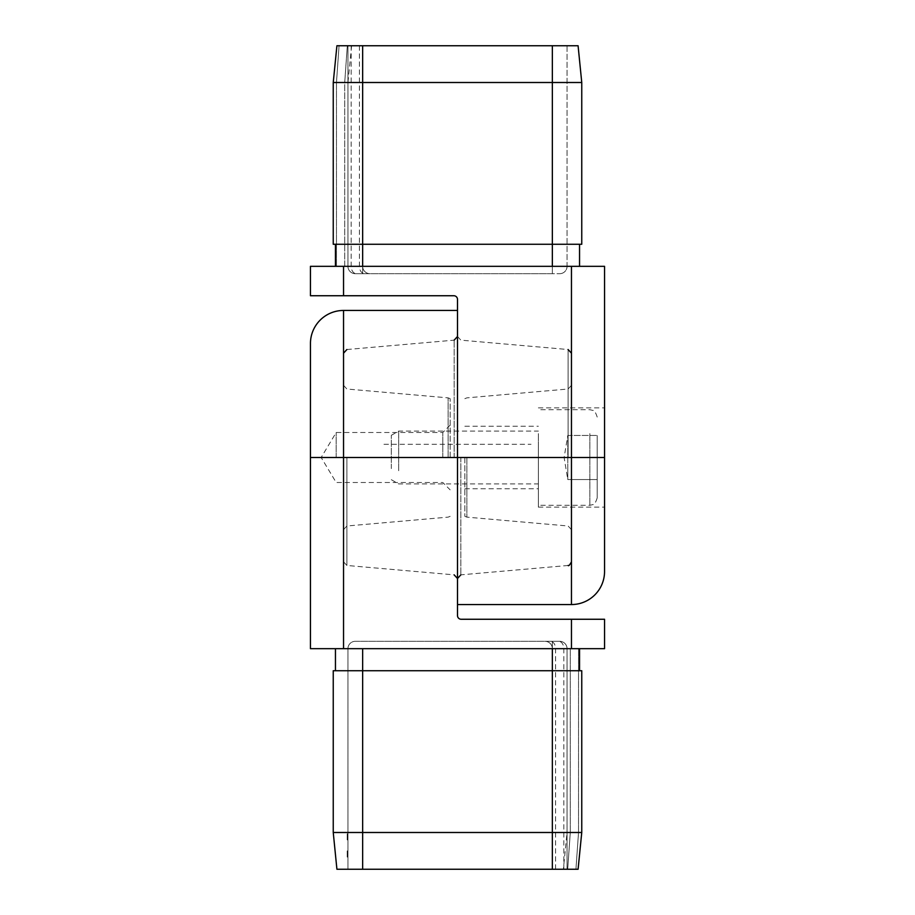 <?xml version="1.0" encoding="UTF-8"?>
<svg xmlns="http://www.w3.org/2000/svg" width="915" height="915" viewBox="0 0 915 915"><rect width="100%" height="100%" fill="white"/><g stroke="black" fill="none" stroke-linecap="round" stroke-linejoin="round"><path stroke-width="0.69" stroke-dasharray="4.58 3.43" d="M347.94 855.571L347.94 850.939L347.94 856.92L347.94 850.939L347.94 856.92L347.208 850.939L347.94 850.939L347.94 857.069L347.94 850.939L347.94 857.069L347.94 850.939L347.94 857.069L347.94 850.939L347.94 852.448L347.94 850.939L347.208 850.939L347.208 854.004L347.94 854.004L347.94 857.069L347.94 851.533L347.94 856.474L347.94 851.533L347.94 856.474L347.94 851.533L347.94 856.474L347.208 850.939L347.94 850.939L347.208 850.939L347.208 854.976L347.94 854.976L347.94 852.437L347.208 856.92L347.94 856.92L347.94 851.087L347.94 856.92L347.94 851.087L347.94 856.92L347.94 851.087L347.94 856.92L347.208 856.92L347.208 851.682L347.94 851.682L347.208 851.087L347.94 851.087L347.208 851.087L347.208 856.92L347.94 856.92L347.208 856.92L347.208 851.682L347.94 851.682L347.208 851.087L347.94 851.087L347.208 851.087L347.208 856.92L347.94 856.92L347.208 856.92L347.208 851.682L347.94 851.682L347.208 851.087L347.94 851.087L347.208 851.087L347.208 856.92L347.94 856.92L347.208 856.92L347.208 855.571L347.94 855.571L347.208 855.571L347.208 850.939L347.208 857.069L347.94 857.069L347.208 857.069L347.208 851.533L347.208 856.474L347.208 854.004L347.94 854.004L347.208 854.004L347.208 850.939L347.94 850.939L347.208 850.939L347.208 854.976L347.208 852.437L347.208 854.976L347.94 854.976L347.208 854.976L347.94 854.976L347.208 854.976L347.94 855.571L347.208 855.571L347.208 856.92L347.94 856.92L347.208 856.92L347.208 855.571L347.94 855.571M347.208 838.495L347.208 833.851L347.208 839.844L347.94 839.844L347.94 833.851L347.94 839.913L347.94 833.851L347.94 839.844L347.94 835.498L347.94 839.844L347.94 836.024L347.94 839.844L347.94 836.024L347.94 839.844L347.208 839.844L347.208 834L347.94 834L347.208 834L347.94 834.606L347.208 834.606L347.208 836.402L347.94 836.402L347.94 837.294L347.94 836.024L347.208 836.402L347.94 836.996L347.208 836.996L347.208 839.844L347.94 839.844L347.208 839.844L347.208 833.851L347.94 833.851L347.208 833.851L347.208 839.844L347.94 839.844L347.208 839.101L347.94 839.101L347.208 839.913L347.94 839.913L347.208 839.913L347.208 837.717L347.94 837.717L347.94 836.024L347.94 839.387L347.94 836.024L347.94 839.387L347.94 837.717L347.208 837.717L347.208 836.299L347.94 836.299L347.208 835.498L347.94 835.498L347.208 835.498L347.94 836.344L347.208 836.367L347.208 837.82L347.94 837.82L347.208 837.82L347.208 839.387L347.94 838.495M347.94 869.25L347.94 648.666L362.649 648.666L335.45 648.666L552.351 648.666A7.354 7.354 0 0 0 544.997 641.312L550.384 641.312L544.997 641.312A7.354 7.354 0 0 1 552.351 648.666L567.06 648.666A7.354 7.354 0 0 0 559.706 641.312L550.384 641.312L559.706 641.312A7.354 7.354 0 0 1 567.06 648.666A7.354 7.354 0 0 0 559.706 641.312A7.354 7.354 0 0 1 567.06 648.666L347.94 648.666L347.94 869.25L362.649 869.25L336.914 869.25L333.243 832.49L333.243 670.729L335.45 670.729L335.45 648.666L335.45 670.729L362.649 670.729L333.243 670.729L552.351 670.729L362.649 670.729L362.649 648.666L362.649 869.25L347.94 869.25M310.448 295.739L343.537 295.739L343.537 266.334L571.463 266.334L571.463 561.799L571.463 353.201L571.463 529.659L571.463 457.5L457.5 457.5L457.5 578.509L457.5 336.491L457.5 615.578A3.671 3.671 0 0 0 461.171 619.261L571.463 619.261L571.463 648.666L343.537 648.666L343.537 353.201L343.537 561.799L343.537 457.5L457.5 457.5L457.5 310.448M571.463 648.666L604.552 648.666L604.552 619.261L571.463 619.261M310.448 343.537L310.448 648.666L343.537 648.666M578.086 869.25L581.757 832.49L578.086 869.25L581.757 832.49L362.649 832.49L362.649 869.25L567.06 869.25L552.351 869.25L552.351 648.666L552.351 869.25L362.649 869.25L578.086 869.25L563.377 869.25L578.086 869.25L581.757 832.49L570.285 832.49L581.757 832.49L581.757 670.729L362.649 670.729L362.649 832.49L333.243 832.49L336.914 869.25M579.55 648.666L579.55 670.729L581.757 670.729L579.55 670.729L579.55 648.666L579.55 670.729L552.351 670.729L579.55 670.729M581.757 832.49L581.757 670.729L581.757 832.49M567.06 832.49L567.06 648.666A7.354 7.354 0 0 0 559.706 641.312A7.354 7.354 0 0 1 567.06 648.666L567.06 832.49L570.285 832.49L567.06 832.49L563.377 869.25M333.243 670.729L335.45 670.729M567.06 869.25L567.06 648.666L567.06 869.25M450.146 457.5L450.146 398.677L450.146 457.5M355.294 641.312L552.351 641.312L355.294 641.312A7.354 7.354 0 0 0 347.94 648.666A7.354 7.354 0 0 1 355.294 641.312A7.354 7.354 0 0 0 347.94 648.666M336.182 457.5L336.182 432.498L336.182 457.5M442.791 457.5L442.791 432.498L442.791 457.5M347.208 838.735L347.94 838.735M347.208 837.294L347.94 837.294L347.208 837.294M347.208 836.424L347.94 836.424L347.208 836.402M347.208 835.715L347.208 837.534L347.208 836.024L347.94 836.024L347.208 836.024L347.208 837.705L347.94 837.694L347.208 837.705L347.208 839.387L347.208 836.024L347.94 836.024L347.208 836.024L347.208 839.844L347.208 835.578L347.94 835.578L347.208 836.31L347.94 835.715M347.208 833.851L347.94 833.851L347.208 833.851M347.208 836.527L347.208 835.498L347.94 835.498L347.208 835.498L347.208 836.527L347.94 836.527M347.208 837.534L347.208 839.844L347.94 839.844L347.208 839.844L347.208 837.522L347.94 837.534L347.208 837.522M347.208 839.913L347.208 835.498L347.208 839.844L347.94 839.844L347.208 839.844L347.208 836.024L347.208 839.844L347.94 839.844L347.208 839.101L347.208 839.913L347.94 839.913M347.208 835.498L347.208 839.844L347.208 835.578L347.94 835.578L347.208 836.344L347.94 836.344L347.208 835.498L347.94 835.498L347.208 835.498L347.208 837.66L347.94 837.694L347.208 837.705L347.208 839.387L347.208 836.024L347.208 839.844L347.94 839.844L347.208 839.844L347.208 835.578L347.94 835.578L347.208 836.344L347.208 835.498L347.94 835.498M347.208 837.717L347.94 837.717M347.208 836.024L347.208 839.844L347.208 836.024L347.94 836.024M347.208 839.387L347.94 839.387M347.208 839.844L347.94 839.844L347.208 839.844M347.208 836.859L347.94 836.859L347.208 836.859M347.208 837.156L347.94 837.156L347.208 837.156M347.208 853.649L347.208 857.069L347.208 851.533L347.94 851.533L347.208 851.533L347.208 854.004L347.94 854.004L347.208 854.004L347.208 857.069L347.208 851.533L347.208 856.474L347.94 856.474L347.208 856.474L347.208 855.468L347.94 855.468L347.208 855.468L347.208 854.004L347.94 854.004L347.208 854.004L347.208 850.939L347.94 850.939L347.208 850.939L347.208 857.069L347.94 857.069L347.208 857.069L347.208 851.533L347.94 851.533L347.208 851.533L347.94 852.437L347.208 852.437L347.208 854.976L347.208 852.437L347.94 852.425L347.208 852.425L347.208 850.939L347.208 852.448L347.94 852.448L347.208 852.448L347.208 853.649L347.94 853.649M347.208 854.976L347.94 854.37L347.208 854.976M347.208 854.004L347.94 854.004M347.208 855.468L347.94 855.468M347.208 856.474L347.94 856.474L347.208 856.474M347.208 854.153L347.94 854.153M347.208 855.182L347.94 855.182M347.208 855.342L347.94 855.342L347.208 855.342M347.208 856.154L347.94 856.154M347.208 855.239L347.94 855.239M347.208 853.398L347.94 853.398M457.5 604.552L457.5 299.422A3.671 3.671 0 0 0 453.829 295.739L343.537 295.739M604.552 571.463L604.552 266.334L571.463 266.334M336.914 45.75L333.243 82.51L336.914 45.75L333.243 82.51L581.757 82.51L578.086 45.75L347.94 45.75L362.649 45.75L362.649 266.334L362.649 45.75L552.351 45.75L336.914 45.75L351.623 45.75L336.914 45.75L333.243 82.51L336.468 82.51L333.243 82.51L333.243 244.271L335.45 244.271L335.45 266.334L579.55 266.334L335.45 266.334L335.45 244.271L333.243 244.271L581.757 244.271L579.55 244.271L579.55 266.334L579.55 244.271L552.351 244.271L579.55 244.271M344.715 266.334L336.468 266.334L347.94 266.334L344.715 266.334L344.715 82.51L336.468 82.51L347.94 82.51L347.94 266.334A7.354 7.354 0 0 0 355.294 273.688L370.003 273.688L355.294 273.688A7.354 7.354 0 0 1 347.94 266.334A7.354 7.354 0 0 0 355.294 273.688A7.354 7.354 0 0 1 347.94 266.334L362.649 266.334A7.354 7.354 0 0 0 370.003 273.688A7.354 7.354 0 0 1 362.649 266.334L347.94 266.334A7.354 7.354 0 0 0 355.294 273.688A7.354 7.354 0 0 1 347.94 266.334L347.94 82.51L344.715 82.51L344.715 266.334M343.537 266.334L310.448 266.334M335.45 244.271L362.649 244.271L333.243 244.271L333.243 82.51L333.243 244.271L335.45 244.271L335.45 266.334M362.649 45.75L362.649 266.334L362.649 45.75L362.649 244.271L552.351 244.271L362.649 244.271L362.649 266.334L552.351 266.334L362.649 266.334A7.354 7.354 0 0 0 370.003 273.688M351.623 45.75L347.94 82.51M347.94 45.75L347.94 266.334L347.94 45.75M552.351 45.75L567.06 45.75L567.06 266.334L552.351 266.334L567.06 266.334L567.06 45.75L552.351 45.75L552.351 273.688L362.649 273.688L559.706 273.688L552.351 273.688L552.351 266.334M464.854 457.5L464.854 516.323L464.854 457.5M559.706 273.688A7.354 7.354 0 0 0 567.06 266.334A7.354 7.354 0 0 1 559.706 273.688A7.354 7.354 0 0 0 567.06 266.334M538.375 457.5L538.375 507.127L538.375 457.5M567.792 468.526L567.792 435.437L567.792 479.563L567.792 468.526L567.792 479.563L597.198 479.563L597.198 435.437L597.198 479.563L567.792 479.563L567.792 468.526M538.375 433.607L538.375 505.297L538.375 433.607M597.198 437.279L597.198 497.943L597.198 437.279M538.375 444.278L538.375 483.932L538.375 444.278M398.677 470.722L398.677 431.068L398.677 470.722M391.323 468.594L391.323 435.311L391.323 468.594M567.792 435.437L597.198 435.437L567.792 435.437L564.109 457.5L567.792 479.563M567.792 457.5L597.198 457.5L567.792 457.5M383.968 444.278L531.032 444.278M578.532 832.49L578.532 648.666L578.532 832.49L575.935 869.25L578.532 832.49M570.285 832.49L570.285 648.666L570.285 832.49L567.689 869.25L570.285 832.49M552.351 869.25L552.351 648.666A7.354 7.354 0 0 0 544.997 641.312M555.577 869.25L555.577 648.666A7.354 5.204 90 0 0 550.384 641.312A7.354 5.204 -90 0 1 555.577 648.666L555.577 869.25M563.823 869.25L563.823 648.666A7.354 5.204 -90 0 0 558.63 641.312A7.354 5.204 -90 0 1 563.823 648.666L563.823 869.25M362.649 869.25L362.649 648.666M310.448 457.5L343.537 457.5L343.537 310.448M454.149 457.5L454.149 340.151L454.149 457.5M346.888 457.5L346.888 565.47L346.888 457.5M448.133 457.5L448.133 397.865L448.133 457.5M552.351 641.312L552.351 648.666L552.351 641.312M347.208 838.186L347.94 838.186M347.208 837.671L347.94 837.66M347.208 838.049L347.94 838.049M347.208 837.831L347.94 837.831L347.208 837.831M347.208 838.3L347.94 838.3L347.208 838.3M336.468 82.51L336.468 266.334L336.468 82.51L339.065 45.75L336.468 82.51M347.311 45.75L344.715 82.51L347.311 45.75M359.423 45.75L359.423 266.334A7.354 5.204 -90 0 0 364.616 273.688A7.354 5.204 90 0 1 359.423 266.334L359.423 45.75M351.177 45.75L351.177 266.334A7.354 5.204 90 0 0 356.37 273.688A7.354 5.204 90 0 1 351.177 266.334L351.177 45.75M604.552 457.5L571.463 457.5L571.463 604.552M460.851 457.5L460.851 574.849L460.851 457.5M568.112 457.5L568.112 349.53L568.112 457.5M466.867 457.5L466.867 517.135L466.867 457.5M362.649 273.688L362.649 266.334L362.649 273.688M589.843 433.607L589.843 505.297L589.843 433.607M343.537 561.799L346.888 565.47L454.149 574.849M346.888 349.53L454.149 340.151M450.146 398.677L448.133 397.865L346.888 389.001L343.537 385.341M450.146 516.323L448.133 517.135L346.888 525.999L343.537 529.659M457.5 336.491L460.851 340.151L568.112 349.53M450.146 425.143L442.791 432.498L336.182 432.498L321.165 457.5L336.182 482.502L442.791 482.502L450.146 489.857M568.112 565.47L460.851 574.849M464.854 516.323L466.867 517.135L568.112 525.999L571.463 529.659M464.854 398.677L466.867 397.865L568.112 389.001L571.463 385.341M464.854 488.747L538.375 488.747M464.854 426.253L538.375 426.253M538.375 507.127L604.552 507.127M538.375 407.873L604.552 407.873M597.198 417.057C595.551 412.185 594.178 409.977 593.08 410.458L589.843 409.703L538.375 409.703M597.198 497.943C595.551 502.815 594.178 505.023 593.08 504.542L589.843 505.297L538.375 505.297M391.323 479.689L398.677 483.932L538.375 483.932M391.323 435.311L398.677 431.068L538.375 431.068"/><path stroke-width="1.37" d="M571.463 266.334L343.537 266.334L343.537 295.739L453.829 295.739A3.671 3.671 0 0 1 457.5 299.422L457.5 457.5L571.463 457.5L571.463 266.334L604.552 266.334L604.552 571.463A33.089 33.089 0 0 1 571.463 604.552L457.5 604.552L457.5 457.5L343.537 457.5L343.537 648.666L310.448 648.666L310.448 343.537A33.089 33.089 0 0 1 343.537 310.448L457.5 310.448L457.5 615.578A3.671 3.671 0 0 0 461.171 619.261L604.552 619.261L604.552 648.666L571.463 648.666L571.463 619.261M343.537 648.666L571.463 648.666M581.757 832.49L578.086 869.25L336.914 869.25L333.243 832.49L581.757 832.49L581.757 670.729L552.351 670.729L552.351 648.666M333.243 832.49L333.243 670.729L552.351 670.729L552.351 869.25M579.55 670.729L579.55 648.666M335.45 670.729L335.45 648.666M310.448 266.334L310.448 295.739L310.448 266.334L343.537 266.334M343.537 295.739L310.448 295.739M581.757 82.51L581.757 244.271L581.757 82.51L578.086 45.75L581.757 82.51L333.243 82.51L333.243 244.271L362.649 244.271L362.649 266.334M581.757 244.271L362.649 244.271L362.649 45.75L336.914 45.75L333.243 82.51M335.45 244.271L335.45 266.334M579.55 244.271L579.55 266.334M578.086 45.75L362.649 45.75M362.649 869.25L362.649 648.666M343.537 310.448L343.537 457.5L310.448 457.5M552.351 45.75L552.351 266.334M571.463 604.552L571.463 457.5L604.552 457.5M454.149 574.849L457.5 578.509L460.851 574.849M454.149 340.151L457.5 336.491M346.888 349.53L343.537 353.201M568.112 349.53L571.463 353.201M568.112 565.47C568.615 566.259 569.736 565.035 571.463 561.799"/></g></svg>
